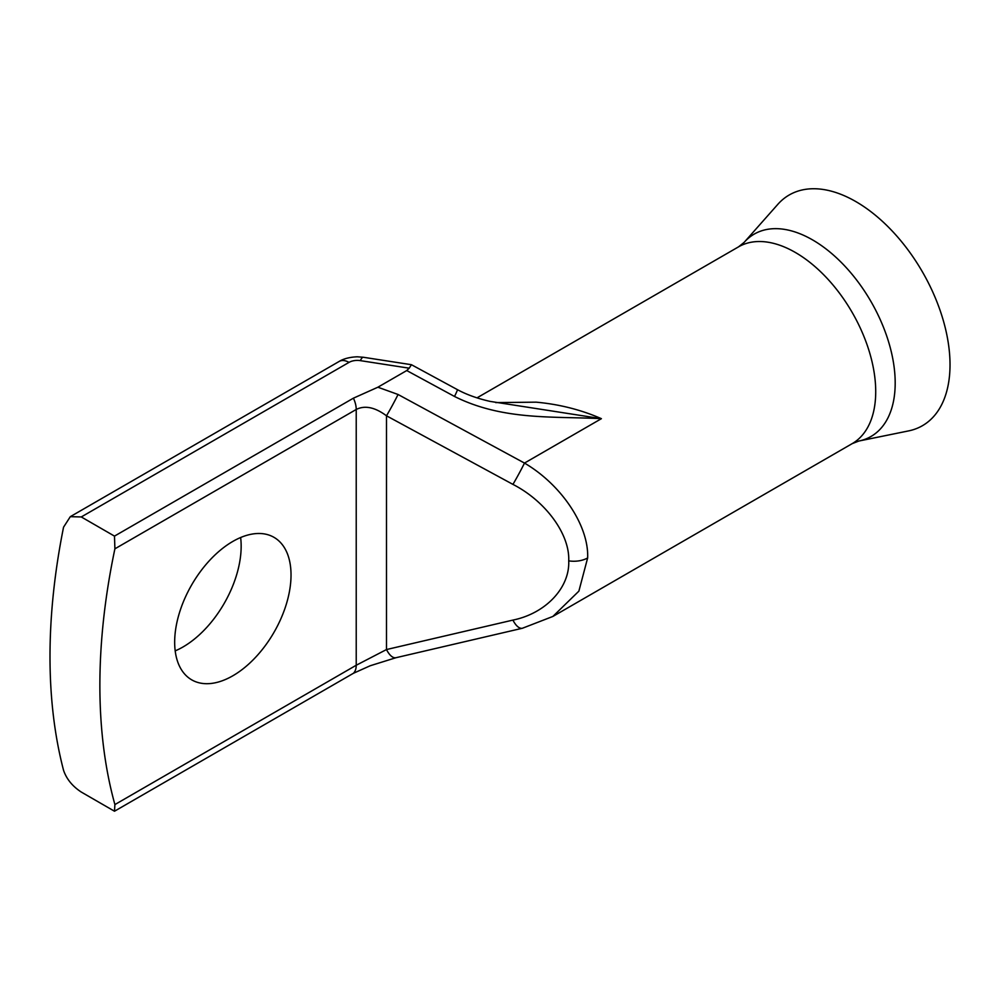 <?xml version="1.0" encoding="UTF-8"?>
<svg xmlns="http://www.w3.org/2000/svg" width="1000" height="1000" viewBox="0 0 1000 1000"><rect width="100%" height="100%" fill="white"/><g stroke="black" fill="none" stroke-linecap="round" stroke-linejoin="round"><path stroke-width="1.5" d="M744.163 242.35A116.825 67.45 -120 0 1 812.588 239.913A116.825 67.45 -120 0 1 891.562 352.95A116.825 67.45 -120 0 1 858.875 441.037L908.6 430.9A133.212 76.912 -120 0 0 945.888 330.462A133.212 76.912 -120 0 0 855.825 201.575A133.212 76.912 -120 0 0 777.812 204.35L744.163 242.35L738.562 246.838A113.625 65.6 -120 0 1 795.375 252.475A113.625 65.6 -120 0 1 869.6 352.587A113.625 65.6 -120 0 1 852.188 443.638L552.875 616.45L522.45 628.237A19.587 8.475 76.9 0 1 512.938 620.087C545.712 613.425 569.913 587.737 568.725 560.862C569.913 534.35 545.712 501.188 512.938 484.387A19.587 0.95 -61.5 0 0 524.487 463.075C561.6 484.812 588.987 525.962 587.65 557.938L578.875 591.15L552.875 616.45M232.85 675.775A82.275 47.5 120 0 0 286.6 603.275A82.275 47.5 120 0 0 273.988 537.337A82.275 47.5 120 0 0 232.85 541.413A82.275 47.5 120 0 0 179.1 613.913A82.275 47.5 120 0 0 191.713 679.85A82.275 47.5 120 0 0 232.85 675.775M240.637 537.525A82.275 47.5 -60 0 1 182.975 646.988A82.275 47.5 -60 0 1 175.188 650.875M495.688 402.6L536.1 402.163C559.188 404.25 580.962 409.75 601.4 418.675C553.225 416.163 502.938 420.662 454.513 396.463A19.587 0.95 -61.5 0 0 457.375 389.625L457.375 389.625C466.425 394.538 477.287 398.462 489.975 401.375L601.4 418.675L524.487 463.075L398.062 394.487A19.587 0.95 -61.5 0 1 386.5 415.8C374.975 407.238 364.888 405.125 356.225 409.475L114.9 548.812L114.488 536.112L353.413 398.175L377.887 387.212L406.75 370.55L409.2 368.188L360.363 360.637A11.75 6.787 0 0 0 349 362.388L81.287 516.95L114.488 536.112M114.9 804.575L356.225 665.25L386.5 649.55A19.587 8.475 76.9 0 0 396.025 657.7L370.213 665.75L353.413 673.288L114.488 811.225L114.9 804.575A587.688 339.3 -60 0 1 114.9 548.812M81.287 516.95L70.312 516.663L63.55 527.188A587.688 339.3 120 0 0 63.55 770.312C66.513 779 72.425 786.25 81.287 792.062L114.488 811.225M457.375 389.625L411.438 364.712L409.2 368.188M396.025 657.7L522.45 628.237M587.65 557.938A19.587 11.312 180 0 1 568.725 560.862M353.413 673.288A19.587 11.312 60 0 0 356.225 665.25L356.225 409.475A19.587 11.312 -120 0 0 353.413 398.175M70.312 516.663L339.212 361.413A19.587 11.312 60 0 1 349 362.388M512.938 484.387L386.5 415.8L386.5 649.55L512.938 620.087M377.887 387.212L398.062 394.487M454.513 396.463L406.75 370.55M339.212 361.413C340.062 360.887 345.7 357.225 357.325 356.8L363.35 357.262A19.587 4.138 98.8 0 0 360.363 360.637M477.013 397.85L738.562 246.838M363.35 357.262L411.4 364.7M858.875 441.037L852.188 443.638"/></g></svg>
